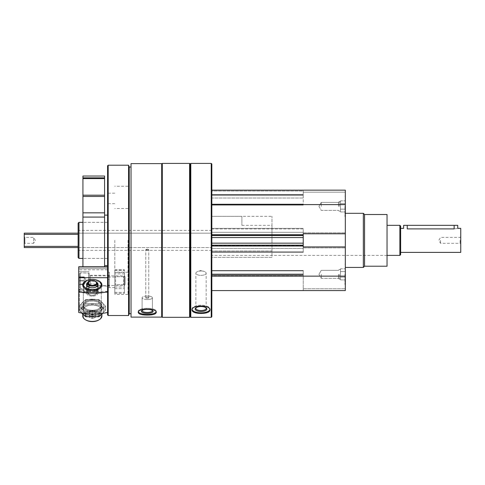 <?xml version="1.0" encoding="UTF-8"?>
<svg xmlns="http://www.w3.org/2000/svg" width="485" height="485" viewBox="0 0 485 485"><rect width="100%" height="100%" fill="white"/><g stroke="black" fill="none" stroke-linecap="round" stroke-linejoin="round"><path stroke-width="0.36" stroke-dasharray="2.42 1.82" d="M345.314 206.398L345.314 216.619L345.314 206.398M345.314 274.334L345.314 284.556L345.314 274.334M345.314 240.366L345.314 267.423L345.314 240.366M211.836 190.162L345.314 190.162L211.836 190.162L211.836 204.591L211.836 190.162L303.228 190.162L303.228 192.169L303.228 190.162L345.314 190.162L345.314 290.57L345.314 288.763L345.314 290.57L211.836 290.57L211.836 275.838L211.836 290.57L211.836 276.141L211.836 290.57L345.314 290.57L303.228 290.57L303.228 275.838L303.228 290.57L303.228 288.763L303.228 290.57L211.836 290.57M147.264 249.126L145.761 249.745L148.768 249.745L147.264 249.126M147.264 297.281A1.503 0.515 0 0 0 145.761 297.796A1.503 0.515 0 0 0 147.264 298.311A1.503 0.515 0 0 0 148.768 297.796A1.503 0.515 0 0 0 147.264 297.281M147.264 250.151L145.761 249.745C146.761 248.969 147.767 248.969 148.768 249.745L147.264 250.151M147.264 298.311A1.503 0.515 0 0 1 145.761 297.796A1.503 0.515 0 0 1 147.264 297.281A1.503 0.515 0 0 1 148.768 297.796A1.503 0.515 0 0 1 147.264 298.311M303.228 191.005L303.228 192.169L303.228 191.005L211.836 191.005L211.836 195.576L211.836 191.005L303.228 191.005M345.314 233.788L303.228 233.788L303.228 235.558L211.836 235.558L211.836 204.591L211.836 235.558L303.228 235.558L303.228 232.836L303.228 247.896L303.228 245.174L303.228 247.896L303.228 246.944L345.314 246.944M131.029 163.615L131.029 317.111M161.693 163.615L161.693 317.111M147.264 315.068C141.79 315.056 138.783 314.195 138.243 312.486C138.783 310.442 141.79 309.248 147.264 308.903C152.739 309.254 155.746 310.449 156.285 312.486L156.285 311.358A9.021 3.086 0 0 0 147.264 308.272A9.021 3.086 0 0 0 138.243 311.358A9.021 3.086 0 0 0 147.264 314.438A9.021 3.086 0 0 0 156.285 311.358A9.021 3.086 0 0 1 156.134 311.916M154.788 314.037L150.677 314.911M190.793 163.409L190.793 317.323M211.236 163.409L211.236 317.323M208.617 312.025C204.373 314.516 191.502 313.607 191.993 310.115C192.533 307.635 195.54 306.205 201.014 305.823C206.495 306.211 209.496 307.642 210.035 310.115L209.769 311M211.836 164.009L211.836 316.723M211.836 198.025L211.836 205.131L211.836 198.025L303.228 198.025L303.228 194.43L303.228 205.131L303.228 198.025L211.836 198.025M211.836 228.956L211.836 237.559L211.836 228.956L303.228 228.956L303.228 228.338L303.228 237.559L303.228 228.956L211.836 228.956M211.836 237.559L211.836 245.719L211.836 237.559L303.228 237.559L303.228 245.719L303.228 237.559M211.836 245.719L211.836 252.388L211.836 245.719L303.228 245.719L303.228 252.388L303.228 245.719L211.836 245.719M211.836 248.417L211.836 276.141L211.836 245.174L211.836 248.417L303.228 248.417L303.228 252.388L303.228 246.016L303.228 248.417L211.836 248.417M211.836 275.838L211.836 270.43L211.836 275.838L303.228 275.838L303.228 270.43L303.228 275.838L211.836 275.838M211.836 274.037L211.836 270.43L211.836 274.037L303.228 274.037L303.228 270.43L303.228 274.037L211.836 274.037M190.193 164.009L190.193 316.723M189.593 163.409L189.593 317.323M162.293 163.409L162.293 317.323M161.693 240.366L161.693 164.009L161.693 240.366M131.029 240.366L131.029 313.716L131.029 240.366M129.228 167.016L129.228 313.716M128.567 165.209L128.567 315.523M108.185 165.209L108.185 315.523M107.579 165.809L107.579 314.917M107.579 240.366L107.579 193.169L107.579 240.366M128.022 240.366L128.022 294.48L128.022 240.366M114.799 240.366L114.799 294.48L114.799 240.366M78.121 223.179L78.121 257.553M78.97 222.33L78.97 258.402M201.014 305.21A9.021 3.813 0 0 0 191.993 309.024A9.021 3.813 0 0 0 201.014 312.837A9.021 3.813 0 0 0 210.035 309.024A9.021 3.813 0 0 0 201.014 305.21M201.014 306.55A5.85 2.474 0 0 0 195.843 307.872A5.85 2.474 0 0 0 201.014 311.497A5.85 2.474 0 0 0 206.186 307.872A5.85 2.474 0 0 0 201.014 306.55M201.014 306.217A5.153 2.176 0 0 0 196.461 307.375A5.153 2.176 0 0 0 195.867 308.393A5.153 2.176 0 0 0 201.014 310.57A5.153 2.176 0 0 0 206.167 308.393A5.153 2.176 0 0 0 205.573 307.375A5.153 2.176 0 0 0 201.014 306.217M201.014 270.994A5.153 2.176 0 0 0 197.977 271.412A5.153 2.176 0 0 0 195.867 273.17A5.153 2.176 0 0 0 201.014 275.347A5.153 2.176 0 0 0 206.167 273.17A5.153 2.176 0 0 0 204.052 271.412A5.153 2.176 0 0 0 201.014 270.994A5.153 2.176 0 0 1 204.052 271.412A5.153 2.176 0 0 1 206.167 273.17A5.153 2.176 0 0 1 201.014 275.347A5.153 2.176 0 0 1 195.867 273.17A5.153 2.176 0 0 1 197.977 271.412A5.153 2.176 0 0 1 201.014 270.994M192.09 309.563A9.021 3.813 0 0 1 191.993 309.024A9.021 3.813 0 0 1 201.014 305.21A9.021 3.813 0 0 1 210.035 309.024A9.021 3.813 0 0 1 209.944 309.563M196.195 307.623A5.153 2.176 0 0 1 196.461 307.375A5.153 2.176 0 0 1 201.014 306.217A5.153 2.176 0 0 1 205.573 307.375A5.153 2.176 0 0 1 205.834 307.623M147.264 309.357A5.85 2.001 0 0 0 141.814 310.63A5.85 2.001 0 0 0 147.264 313.358A5.85 2.001 0 0 0 152.708 310.63A5.85 2.001 0 0 0 147.264 309.357M147.264 308.939A5.153 1.764 0 0 0 142.469 310.06A5.153 1.764 0 0 0 142.111 310.697A5.153 1.764 0 0 0 147.264 312.461A5.153 1.764 0 0 0 152.411 310.697A5.153 1.764 0 0 0 152.06 310.06A5.153 1.764 0 0 0 147.264 308.939M147.264 296.032A5.153 1.764 0 0 0 142.111 297.796A5.153 1.764 0 0 0 147.264 299.56A5.153 1.764 0 0 0 152.411 297.796A5.153 1.764 0 0 0 147.264 296.032M138.395 311.916A9.021 3.086 0 0 1 138.243 311.358A9.021 3.086 0 0 1 147.264 308.272A9.021 3.086 0 0 1 156.285 311.358L156.285 312.486M142.22 310.345A5.153 1.764 0 0 1 142.469 310.06A5.153 1.764 0 0 1 147.264 308.939A5.153 1.764 0 0 1 152.06 310.06A5.153 1.764 0 0 1 152.308 310.345M147.264 299.56A5.153 1.764 0 0 1 142.111 297.796A5.153 1.764 0 0 1 147.264 296.032A5.153 1.764 0 0 1 152.411 297.796A5.153 1.764 0 0 1 147.264 299.56M303.228 192.169L303.228 195.576L303.228 192.169L345.314 192.169L303.228 192.169M211.836 195.576L303.228 195.576L211.836 195.576M211.836 205.131L303.228 205.131L211.836 205.131M211.836 204.591L345.314 204.591M303.228 234.716L303.228 232.315L303.228 234.716L211.836 234.716M211.836 232.315L303.228 232.315L211.836 232.315M211.836 245.174L303.228 245.174M211.836 276.141L345.314 276.141M211.836 274.274L303.228 274.274L211.836 274.274M211.836 270.43L303.228 270.43L211.836 270.43M211.836 235.558L303.228 235.558M303.228 232.836L345.314 232.836L303.228 232.836M303.228 247.896L345.314 247.896L303.228 247.896M303.228 288.763L345.314 288.763L303.228 288.763M387.036 214.509L387.036 266.216M387.036 240.366L387.036 225.337L387.036 240.366M364.55 214.509L364.55 266.216M363.35 213.309L363.35 267.423M271.964 240.366L271.964 225.337L271.964 240.366M271.964 250.994L211.836 250.994L211.836 257.371L211.836 250.994L271.964 250.994L271.964 257.371L211.836 257.371L211.836 216.316L211.836 257.371L271.964 257.371L271.964 216.316L271.964 250.994M211.836 240.366L211.836 225.337L211.836 240.366M344.95 274.334L344.95 284.556L344.95 274.334M321.264 274.334L321.264 278.329L321.264 274.334M338.488 274.334L338.488 278.329L338.488 274.334M339.3 274.334L339.3 279.148L339.3 274.334M340.5 270.169L340.5 279.887L340.5 270.169L340.5 271.558L345.314 271.558L345.314 268.781L345.314 279.887L345.314 271.558L340.5 271.558L340.5 268.781L345.314 268.781L340.5 268.781L340.5 270.169M340.5 277.111L345.314 277.111L345.314 279.887L345.314 277.111L340.5 277.111L340.5 271.558L340.5 278.499L340.5 277.111L345.314 277.111L340.5 277.111M340.5 279.887L345.314 279.887L340.5 279.887L340.5 278.499L340.5 279.887M344.95 206.398L344.95 216.619L344.95 206.398M321.264 206.398L321.264 202.397L321.264 206.398M338.488 206.398L338.488 202.397L338.488 206.398M339.3 206.398L339.3 201.584L339.3 206.398M340.5 202.233L340.5 211.951L340.5 202.233L340.5 203.621L345.314 203.621L345.314 200.845L345.314 211.951L345.314 203.621L340.5 203.621L340.5 200.845L345.314 200.845L340.5 200.845L340.5 202.233M340.5 209.174L345.314 209.174L345.314 211.951L345.314 209.174L340.5 209.174L340.5 203.621L340.5 210.563L340.5 209.174L345.314 209.174L340.5 209.174M340.5 211.951L345.314 211.951L340.5 211.951L340.5 210.563L340.5 211.951M340.5 203.621L345.314 203.621L340.5 203.621M340.5 271.558L345.314 271.558L340.5 271.558M78.982 291.703L78.982 290.218L78.982 291.703M84.517 291.703L84.305 292.103L83.844 290.218L84.305 292.103L84.517 291.703M107.579 291.8L107.579 279.39L109.386 279.39L109.386 285.15L109.386 275.28L107.579 275.28L107.579 277.22L109.386 277.22L107.579 277.22L107.579 272.14L109.386 272.14L109.386 279.39L109.386 272.14L109.386 275.28L109.386 272.14L107.579 272.14L107.579 275.28L109.386 275.28L109.386 285.15L107.579 285.15L109.386 285.15L109.386 279.39L107.579 279.39L107.579 291.346L107.579 287.563L109.386 287.563L109.386 276.123L109.386 287.563L107.579 287.563L107.579 286.101L109.386 286.101L109.386 276.123L109.386 287.563L109.386 286.101L107.579 286.101L107.579 279.39L107.579 312.498L107.579 291.8A43.286 24.808 0 0 1 78.722 291.8L78.722 312.498A43.286 24.808 180 0 0 107.579 312.498M107.579 276.123L109.386 276.123L107.579 276.123M78.722 289.957L83.844 290.218L78.722 289.957L78.722 309.363A2.164 1.243 180 0 1 79.322 310.224A2.164 1.243 180 0 1 78.722 311.079L78.722 290.388L78.722 311.079A2.164 1.243 180 0 0 79.322 310.224A2.164 1.243 180 0 0 78.722 309.363L78.722 288.672A2.164 1.243 0 0 1 79.322 289.527A2.164 1.243 0 0 1 78.722 290.388L78.722 291.8M78.722 275.522L78.722 289.709L78.722 275.522M78.722 292.316L78.722 309.363L78.722 291.346L78.722 292.316L107.579 292.316L107.579 291.346L107.579 292.316L78.722 292.316M107.579 266.78L107.579 277.22L107.579 266.78L107.579 272.14L107.579 266.78L78.722 266.78L78.722 288.672M78.722 268.587L78.722 291.346L78.722 268.587L107.579 268.587L78.722 268.587M78.722 277.699L107.579 277.699M87.561 280.172A9.621 5.511 180 0 1 97.061 280.172M101.917 305.665A9.609 5.505 180 0 1 88.682 310.764A9.609 5.505 180 0 1 85.439 301.815A9.609 5.505 180 0 1 99.182 301.815A9.609 5.505 180 0 1 101.917 305.665M89.064 277.59L89.064 286.101L89.064 277.59M89.064 275.522L89.064 289.709L89.064 275.522M101.28 285.501A8.966 5.141 180 0 1 98.722 289.096A8.966 5.141 180 0 1 85.9 289.096A8.966 5.141 180 0 1 83.341 285.501A8.966 5.141 180 0 1 92.308 280.36A8.966 5.141 180 0 1 101.28 285.501L101.28 305.138A8.966 5.141 180 0 1 92.308 310.279A8.966 5.141 180 0 1 83.341 305.138A8.966 5.141 180 0 1 85.9 301.549A8.966 5.141 180 0 1 98.722 301.549A8.966 5.141 180 0 1 101.28 305.138A8.966 5.141 0 0 1 92.308 310.279A8.966 5.141 0 0 1 83.341 305.138A8.966 5.141 0 0 1 85.9 301.549A8.966 5.141 0 0 1 98.722 301.549A8.966 5.141 0 0 1 101.28 305.138L101.28 285.501A8.966 5.141 0 0 1 98.722 289.096A8.966 5.141 0 0 1 85.9 289.096A8.966 5.141 0 0 1 83.341 285.501A8.966 5.141 0 0 1 92.308 280.36A8.966 5.141 0 0 1 101.28 285.501M92.308 296.159A5.771 3.31 180 0 1 86.536 292.849A5.771 3.31 180 0 1 92.308 289.545A5.771 3.31 180 0 1 98.085 292.849A5.771 3.31 180 0 1 92.308 296.159A5.771 3.31 180 0 0 98.085 292.849A5.771 3.31 180 0 0 92.308 289.545A5.771 3.31 180 0 0 86.536 292.849A5.771 3.31 180 0 0 92.308 296.159M87.852 282.379A5.771 3.31 180 0 1 96.77 282.379M92.308 290.594A9.621 5.511 180 0 1 82.692 285.077A9.621 5.511 180 0 1 85.433 281.227A9.621 5.511 180 0 1 99.189 281.227A9.621 5.511 180 0 1 101.929 285.077A9.621 5.511 180 0 1 92.308 290.594A9.621 5.511 180 0 0 101.929 285.077A9.621 5.511 180 0 0 99.189 281.227A9.621 5.511 180 0 0 85.433 281.227A9.621 5.511 180 0 0 82.692 285.077A9.621 5.511 180 0 0 92.308 290.594M82.692 314.104L82.692 315.899A9.621 5.511 180 0 1 92.308 310.388A9.621 5.511 180 0 1 101.929 315.899A9.621 5.511 180 0 0 92.308 310.388A9.621 5.511 180 0 0 82.692 315.899A9.621 5.511 180 0 0 85.433 319.754A9.621 5.511 180 0 0 92.308 321.409A9.621 5.511 180 0 0 99.189 319.754A9.621 5.511 180 0 0 101.929 315.899L101.929 314.104M85.96 320.064A8.882 5.093 180 0 1 86.051 312.892A8.882 5.093 180 0 1 98.57 312.892A8.882 5.093 180 0 1 98.661 320.064A8.882 5.093 180 0 0 98.57 312.892A8.882 5.093 180 0 0 86.051 312.892A8.882 5.093 180 0 0 85.96 320.064A8.882 5.093 180 0 0 92.308 321.591A8.882 5.093 180 0 0 98.661 320.064M89.307 315.511L89.307 317.499L92.308 318.493L89.307 317.499L89.307 311.564L92.308 310.57L92.308 314.516L95.315 315.511L95.315 317.499L92.308 318.493L95.315 317.499L95.315 313.559L92.308 314.553L92.308 318.493L92.308 314.553L89.307 313.559L89.307 317.499L89.307 315.511L92.308 314.516L89.307 315.511L89.307 311.564L89.307 315.511M95.315 311.564L95.315 317.499L95.315 311.564L95.315 313.559L92.308 314.553L89.307 313.559L89.307 311.564L92.308 310.57L95.315 311.564L92.308 310.57L92.308 314.516L95.315 315.511L95.315 311.564M92.308 314.25A2.946 1.685 180 0 1 89.761 311.716A2.946 1.685 180 0 1 94.86 311.716A2.946 1.685 180 0 1 92.308 314.25A2.946 1.685 180 0 0 94.86 311.716A2.946 1.685 180 0 0 89.761 311.716A2.946 1.685 180 0 0 92.308 314.25M86.579 289.012L86.591 287.563L86.579 289.012A5.771 3.31 0 0 0 86.603 289.108L87.585 292.867C88.222 294.45 89.798 295.28 92.308 295.359C94.824 295.28 96.4 294.45 97.03 292.867C96.4 294.45 94.824 295.28 92.308 295.359C89.798 295.28 88.222 294.45 87.585 292.867A4.777 2.734 0 0 1 92.308 289.727A4.777 2.734 0 0 1 97.03 292.867A4.777 2.734 0 0 1 92.308 295.195A4.777 2.734 0 0 1 87.585 292.867A4.777 2.734 0 0 0 92.308 295.195A4.777 2.734 0 0 0 97.03 292.867A4.777 2.734 0 0 0 92.308 289.727A4.777 2.734 0 0 0 87.585 292.867L86.603 289.108A5.771 3.31 0 0 0 92.308 291.928A5.771 3.31 0 0 1 86.603 289.108A5.771 3.31 0 0 1 86.536 288.617A5.771 3.31 0 0 1 91.968 285.319A5.771 3.31 0 0 1 98.043 288.223L98.025 288.284C97.491 290.382 97.491 291.394 98.025 289.066L97.54 290.709L97.54 285.144M98.043 287.623L98.025 289.066L98.043 287.623A5.771 3.31 180 0 1 91.968 290.527A5.771 3.31 180 0 1 86.536 287.229A5.771 3.31 180 0 1 86.603 286.738A5.771 3.31 180 0 1 92.308 283.919A5.771 3.31 180 0 1 98.019 286.738A5.771 3.31 180 0 1 98.043 286.835L98.019 286.738A5.771 3.31 180 0 0 92.308 283.919A5.771 3.31 180 0 0 86.603 286.738A5.771 3.31 180 0 0 86.579 286.835L87.082 285.144L87.082 290.709L86.591 289.066C87.13 291.394 87.13 290.382 86.591 288.284L86.579 288.223A5.771 3.31 0 0 1 92.653 285.319A5.771 3.31 0 0 1 98.085 288.617A5.771 3.31 0 0 1 98.019 289.108A5.771 3.31 0 0 0 98.043 289.012M92.308 291.928A5.771 3.31 0 0 0 98.019 289.108A5.771 3.31 0 0 1 92.308 291.928M98.025 288.284L98.025 286.781C97.491 284.452 97.491 285.465 98.025 287.563M98.043 288.223L98.043 286.835M124.415 273.849L124.415 293.407L124.415 269.763L124.415 293.407L124.415 272.509L124.415 273.849L114.799 273.849L114.799 293.407L114.799 269.763L114.799 293.407L114.799 272.509L114.799 273.849L124.415 273.849M114.799 282.1L114.799 275.88L114.799 282.1M124.415 282.1L124.415 275.88L124.415 282.1M115.612 281.864L115.612 276.692L115.612 281.864M123.602 281.864L123.602 276.692L123.602 281.864M79.443 284.465L79.443 276.523L79.443 284.859L79.443 284.465L84.257 284.465L84.257 276.917L84.257 284.465L84.257 282.215L84.257 284.283L79.443 284.107L84.257 284.107L84.257 280.33L79.443 280.33L84.257 280.33L84.257 276.917L79.443 276.917L84.257 276.917L84.257 284.465L79.443 284.465M79.443 275.074L79.443 287.544L79.443 275.074M80.407 274.286L80.407 288.508L80.407 274.286M88.822 274.286L88.822 288.508L88.822 274.286M89.064 274.48L89.064 288.266L89.064 274.48M89.064 276.699L89.064 285.562L89.064 276.699M90.289 276.747L90.289 285.501L90.289 276.747M124.215 276.747L124.215 285.501L124.215 276.747M125.136 277.505L125.136 284.58L125.136 277.505M84.257 281.051L79.443 281.051L84.257 281.051L84.257 282.761L84.257 279.166L84.257 281.051M84.257 277.274L79.443 277.274L84.257 277.274L84.257 279.166L84.257 277.274M92.308 312.14A11.3 6.475 180 0 1 82.523 302.422A11.3 6.475 180 0 1 102.099 302.422A11.3 6.475 180 0 1 92.308 312.14A11.3 6.475 180 0 0 102.099 302.422A11.3 6.475 180 0 0 82.523 302.422A11.3 6.475 180 0 0 92.308 312.14M92.308 311.176A9.621 5.511 180 0 1 85.433 309.515A9.621 5.511 180 0 1 85.536 301.749A9.621 5.511 180 0 1 99.085 301.749A9.621 5.511 180 0 1 99.189 309.515A9.621 5.511 180 0 1 92.308 311.176A9.621 5.511 180 0 0 99.189 309.515A9.621 5.511 180 0 0 99.085 301.749A9.621 5.511 180 0 0 85.536 301.749A9.621 5.511 180 0 0 85.433 309.515A9.621 5.511 180 0 0 92.308 311.176M81.619 313.019L79.122 310.176L85.718 303.628L85.718 299.53L79.122 306.077L85.718 312.625L92.308 312.237L98.904 312.625L105.5 306.077L98.904 299.53L85.718 299.53L98.904 299.53L105.5 306.077L98.904 312.625L92.308 312.237L85.718 312.625L79.122 306.077L85.718 299.53L85.718 303.628L98.904 303.628L105.5 310.176L102.735 313.298M86.657 304.98A11.3 6.475 180 0 1 103.226 308.915A11.3 6.475 180 0 1 92.308 317.069A11.3 6.475 180 0 1 81.395 312.267A11.3 6.475 180 0 1 86.657 304.98M92.308 316.105A9.621 5.511 180 0 1 83.444 312.728A9.621 5.511 180 0 1 85.433 306.738A9.621 5.511 180 0 1 99.189 306.738A9.621 5.511 180 0 1 101.177 312.728A9.621 5.511 180 0 1 92.308 316.105A9.621 5.511 180 0 0 101.177 312.728A9.621 5.511 180 0 0 99.189 306.738A9.621 5.511 180 0 0 85.433 306.738A9.621 5.511 180 0 0 83.444 312.728A9.621 5.511 180 0 0 92.308 316.105M92.308 311.334A8.966 5.141 180 0 1 85.9 309.788A8.966 5.141 180 0 1 83.341 306.199A8.966 5.141 180 0 1 92.308 301.058A8.966 5.141 180 0 1 101.28 306.199A8.966 5.141 180 0 1 98.722 309.788A8.966 5.141 180 0 1 92.308 311.334A8.966 5.141 180 0 0 98.722 309.788A8.966 5.141 180 0 0 101.28 306.199A8.966 5.141 180 0 0 92.308 301.058A8.966 5.141 180 0 0 83.341 306.199A8.966 5.141 180 0 0 85.9 309.788A8.966 5.141 180 0 0 92.308 311.334M92.308 315.195A8.966 5.141 180 0 1 83.341 310.054A8.966 5.141 180 0 1 85.9 306.465A8.966 5.141 180 0 1 98.722 306.465A8.966 5.141 180 0 1 101.28 310.054A8.966 5.141 180 0 1 92.308 315.195A8.966 5.141 180 0 0 101.28 310.054A8.966 5.141 180 0 0 98.722 306.465A8.966 5.141 180 0 0 85.9 306.465A8.966 5.141 180 0 0 83.341 310.054A8.966 5.141 180 0 0 92.308 315.195M98.904 303.628L98.904 299.53L98.904 303.628L85.718 303.628L79.122 310.176L79.122 306.077L79.122 310.176L85.718 316.723L98.904 316.723L105.5 310.176L105.5 306.077L105.5 310.176L98.904 303.628M85.718 313.546L85.718 316.723M98.904 313.698L98.904 316.723M109.386 275.28L89.064 275.28L109.386 275.28M101.929 284.968A9.621 5.511 0 0 1 99.189 288.824A9.621 5.511 0 0 1 85.433 288.824A9.621 5.511 0 0 1 88.676 279.863A9.621 5.511 0 0 1 101.929 284.968M82.705 305.665A9.609 5.505 180 0 0 95.939 310.764A9.609 5.505 180 0 0 99.182 301.815A9.609 5.505 180 0 0 85.439 301.815A9.609 5.505 180 0 0 82.705 305.665M107.579 286.101L89.064 286.101L107.579 286.101M92.308 287.781A5.771 3.31 180 0 0 98.085 284.477A5.771 3.31 180 0 0 92.308 281.167A5.771 3.31 180 0 0 86.536 284.477A5.771 3.31 180 0 0 92.308 287.781M92.308 289.563A8.882 5.093 180 0 0 100.498 286.447A8.882 5.093 180 0 0 98.661 280.918A8.882 5.093 180 0 0 85.96 280.918A8.882 5.093 180 0 0 84.123 286.447A8.882 5.093 180 0 0 92.308 289.563M86.579 287.623A5.771 3.31 180 0 0 92.653 290.527A5.771 3.31 180 0 0 98.085 287.229A5.771 3.31 180 0 0 98.019 286.738L97.03 282.979A4.777 2.734 0 0 0 92.308 280.651A4.777 2.734 0 0 0 87.585 282.979A4.777 2.734 0 0 1 92.308 280.651A4.777 2.734 0 0 1 97.03 282.979A4.777 2.734 0 0 1 92.308 286.126A4.777 2.734 0 0 1 87.567 283.064A4.777 2.734 0 0 1 87.585 282.979L86.894 285.623M86.591 288.284L86.591 286.781C87.13 284.452 87.13 285.465 86.591 287.563M86.579 288.223L86.579 286.835M114.799 279.281L114.799 285.501L114.799 279.281M124.415 279.281L124.415 285.501L124.415 279.281M115.612 279.518L115.612 284.689L115.612 279.518M123.602 279.518L123.602 284.689L123.602 279.518M79.443 286.308L79.443 273.837L79.443 286.308M80.407 287.096L80.407 272.873L80.407 287.096M88.822 287.096L88.822 272.873L88.822 287.096M89.064 286.902L89.064 273.116L89.064 286.902M89.064 284.683L89.064 275.819L89.064 284.683M90.289 284.634L90.289 275.88L90.289 284.634M124.215 284.634L124.215 275.88L124.215 284.634M125.136 283.877L125.136 276.802L125.136 283.877M97.964 304.98A11.3 6.475 180 0 0 81.395 308.915A11.3 6.475 180 0 0 92.308 317.069A11.3 6.475 180 0 0 103.226 312.267A11.3 6.475 180 0 0 97.964 304.98M400.628 226.089L400.628 254.643M460.75 228.338L460.75 252.388M454.136 225.337L454.136 228.896C458.792 228.289 458.792 228.289 454.136 228.896L407.242 228.896L407.242 225.337L457.743 225.337M78.121 233.152L211.836 233.152L24.25 233.152L24.25 247.58L211.836 247.58L211.836 233.152L211.836 247.58L78.121 247.58M24.25 243.973L24.25 236.759L24.25 243.973L24.899 243.325L24.899 237.407L24.899 243.325L33.629 243.325L33.629 237.407L33.629 243.325L35.338 240.366L33.629 237.407L24.899 237.407L24.25 236.759M241.9 216.316L241.9 225.337L241.9 216.316L211.836 216.316L211.836 225.337L211.836 216.316L271.964 216.316M460.75 240.366L460.75 236.759L460.75 240.366M399.876 225.337L399.876 255.395M241.9 225.337L271.964 225.337M403.635 225.337L407.242 225.337M460.101 240.366L460.101 243.325L460.101 240.366M440.55 240.366L440.55 243.325L440.55 240.366M82.929 266.78L82.929 212.842L104.578 212.842L104.578 266.78M82.929 212.842L82.929 196.467L104.578 196.467L104.578 212.842M82.929 196.467L82.929 195.2L104.578 195.2L104.578 196.467M82.929 176.031L82.929 177.837L104.578 177.837L104.578 195.2M104.578 176.031L104.578 177.837L82.929 177.837L82.929 195.2M82.929 177.837L104.578 177.837M82.929 240.366L82.929 258.402L82.929 240.366M104.578 240.366L104.578 215.116L104.578 240.366M211.836 194.734L303.228 194.734L211.836 194.734M211.836 204.076L303.228 204.076L211.836 204.076M211.836 235.013L303.228 235.013L211.836 235.013M211.836 243.173L303.228 243.173M211.836 251.776L303.228 251.776L211.836 251.776M211.836 246.016L303.228 246.016M211.836 276.086L303.228 276.086L211.836 276.086M211.836 275.359L303.228 275.359L211.836 275.359M211.836 274.516L303.228 274.516L211.836 274.516M211.836 270.909L303.228 270.909L211.836 270.909M107.579 266.871L78.722 266.871L107.579 266.871M107.579 291.346L78.722 291.346L107.579 291.346M107.579 269.799L78.722 269.799L107.579 269.799M92.308 295.25A4.189 2.401 0 0 0 95.939 291.655A4.189 2.401 0 0 0 88.682 291.655A4.189 2.401 0 0 0 92.308 295.25A4.189 2.401 0 0 1 88.682 291.655A4.189 2.401 0 0 1 95.939 291.655A4.189 2.401 0 0 1 92.308 295.25M114.799 292.352L124.415 292.352L114.799 292.352M114.799 293.395L124.415 293.395L114.799 293.407M114.799 288.66L124.415 288.66L114.799 288.66M114.799 287.029L124.415 287.029L114.799 287.029M114.799 270.424L124.415 270.424L114.799 270.424M114.799 269.878L124.415 269.878L114.799 269.878M114.799 272.509L124.415 272.509L114.799 272.509M107.579 266.95L78.722 266.95M92.308 285.398A4.189 2.401 0 0 1 88.682 281.797A4.189 2.401 0 0 1 95.939 281.797A4.189 2.401 0 0 1 92.308 285.398M78.121 246.38L24.25 246.38M78.121 234.352L24.25 234.352M82.929 217.086L104.578 217.086M82.929 178.589L104.578 178.589M148.768 297.796L148.768 249.745L148.768 297.796M145.761 297.796L145.761 249.745L145.761 297.796M128.022 208.501L114.799 208.501M128.022 272.231L114.799 272.231M114.799 203.688L107.579 203.688M114.799 277.044L107.579 277.044M114.799 193.169L107.579 193.169M114.799 287.563L107.579 287.563M128.022 186.252L114.799 186.252M128.022 294.48L114.799 294.48M107.579 222.33L82.929 222.33L107.579 222.33M107.579 258.402L82.929 258.402L107.579 258.402M210.035 310.115L210.035 309.024L210.035 310.115M191.993 310.115L191.993 309.024L191.993 310.115M196.461 307.375L195.843 307.872L196.461 307.375M205.573 307.375L206.186 307.872L205.573 307.375M206.167 308.393L206.167 273.17L206.167 308.393M195.867 308.393L195.867 273.17L195.867 308.393M201.014 270.472L197.977 271.412L201.014 270.472L204.052 271.412L201.014 270.472M138.243 312.486L138.243 311.358L138.243 312.486M142.469 310.06L141.814 310.63L142.469 310.06M152.06 310.06L152.708 310.63L152.06 310.06M152.411 310.697L152.411 297.796L152.411 310.697M142.111 310.697L142.111 297.796L142.111 310.697M211.836 194.43L303.228 194.43L211.836 194.43M211.836 228.338L303.228 228.338L211.836 228.338M211.836 252.388L303.228 252.388L211.836 252.388M387.036 255.395L211.836 255.395L387.036 255.395M211.836 230.387L78.121 230.387M211.836 250.345L78.121 250.345M344.95 284.556L345.314 284.198L344.95 284.556M344.95 264.113L345.314 264.477L344.95 264.113M318.954 274.334L321.264 278.329L338.488 278.329L339.3 279.148L340.5 279.148L339.3 279.148L338.488 278.329L321.264 278.329L318.954 274.334L321.264 270.339L338.488 270.339L339.3 269.527L340.5 269.527L339.3 269.527L338.488 270.339L321.264 270.339L318.954 274.334M344.95 216.619L345.314 216.255L344.95 216.619M344.95 196.176L345.314 196.534L344.95 196.176M318.954 206.398L321.264 210.393L338.488 210.393L339.3 211.205L340.5 211.205L339.3 211.205L338.488 210.393L321.264 210.393L318.954 206.398L321.264 202.397L338.488 202.397L339.3 201.584L340.5 201.584L339.3 201.584L338.488 202.397L321.264 202.397L318.954 206.398M84.305 292.103L78.722 292.364L84.305 292.103M79.322 289.527L79.322 310.224L79.322 289.527M78.722 289.709L89.064 289.709L78.722 289.709M78.722 271.673L89.064 271.673L78.722 271.673M98.722 289.096L99.189 288.824L98.722 289.096M85.9 289.096L85.433 288.824L85.9 289.096M83.341 285.501L83.341 305.138L83.341 285.501M85.9 301.549L85.439 301.815L85.9 301.549M98.722 301.549L99.182 301.815L98.722 301.549M86.536 284.477L86.536 292.849L86.536 284.477M98.085 284.477L98.085 292.849L98.085 284.477M97.03 292.867L98.019 289.108L97.03 292.867M86.536 288.617L86.536 287.229M114.799 269.763L124.415 269.763L114.799 269.763M115.612 276.692L114.799 275.88L115.612 276.692L123.602 276.692L124.415 275.88L123.602 276.692L115.612 276.692M115.612 284.689L114.799 285.501L115.612 284.689L123.602 284.689L124.415 285.501L123.602 284.689L115.612 284.689M79.989 284.313L79.443 284.859L79.989 284.313M79.989 277.068L79.443 276.523L79.989 277.068M79.443 287.544L80.407 288.508L89.064 288.266L80.407 288.508L79.443 287.544M79.443 273.837L80.407 272.873L89.064 273.116L80.407 272.873L79.443 273.837M90.289 275.88L124.215 275.88L125.136 276.802L124.215 275.88L90.289 275.88M90.289 285.501L124.215 285.501L125.136 284.58L124.215 285.501L90.289 285.501M86.336 280.694L84.257 277.087L86.336 280.694L84.257 284.301L86.336 280.694M98.722 309.788L99.189 309.515L98.722 309.788M85.9 309.788L85.433 309.515L85.9 309.788M83.341 306.199L83.341 310.054L83.341 306.199M101.28 306.199L101.28 310.054L101.28 306.199M85.9 306.465L85.433 306.738L85.9 306.465M98.722 306.465L99.189 306.738L98.722 306.465M85.96 280.918L85.433 281.227M98.661 280.918L99.189 281.227M87.585 282.979L89.264 281.154L92.308 280.488C94.824 280.566 96.4 281.397 97.03 282.979M98.085 288.617L98.085 287.229M460.75 236.759L460.101 237.407L440.55 237.407L438.84 240.366L440.55 243.325L460.101 243.325L460.75 243.973M82.929 266.823L104.578 266.823"/><path stroke-width="0.73" d="M211.836 290.57L345.314 290.57L345.314 190.162L211.836 190.162M345.314 246.944L303.228 246.944L303.228 233.788L345.314 233.788M131.029 317.111L131.029 163.615L161.693 163.615L161.693 317.111L131.029 317.111M150.677 314.911L147.264 315.068C152.739 315.056 155.746 314.195 156.285 312.486L154.788 314.037M156.285 312.486C156.849 307.969 137.698 307.957 138.243 312.486C138.783 314.195 141.79 315.056 147.264 315.068M190.793 317.323L190.793 163.409L211.236 163.409L211.236 317.323L190.793 317.323L190.193 316.723L190.193 164.009L190.793 163.409M209.769 311L208.617 312.025M191.993 310.115C192.533 312.273 195.54 313.383 201.014 313.443C206.495 313.377 209.496 312.267 210.035 310.115C210.599 304.683 191.448 304.665 191.993 310.115M211.236 317.323L211.836 316.723L211.836 164.009L211.236 163.409M189.593 317.323L189.593 163.409L162.293 163.409L162.293 317.323L189.593 317.323L190.193 316.723M131.029 313.716L129.228 313.716L129.228 167.016L128.567 165.209L108.185 165.209L108.185 315.523L128.567 315.523L128.567 165.209M108.185 315.523L107.579 314.917L107.579 165.809L108.185 165.209M78.121 257.553L78.121 223.179L78.97 222.33L78.97 258.402L78.121 257.553M209.944 309.563A9.021 3.813 0 0 1 201.014 312.837A9.021 3.813 0 0 1 192.09 309.563M201.014 311.497A5.85 2.474 0 0 1 195.843 307.872A5.85 2.474 0 0 1 201.014 306.55A5.85 2.474 0 0 1 206.186 307.872A5.85 2.474 0 0 1 201.014 311.497M205.834 307.623A5.153 2.176 0 0 1 206.167 308.393A5.153 2.176 0 0 1 201.014 310.57A5.153 2.176 0 0 1 195.867 308.393A5.153 2.176 0 0 1 196.195 307.623M156.134 311.916A9.021 3.086 0 0 1 147.264 314.438A9.021 3.086 0 0 1 138.395 311.916M147.264 313.358A5.85 2.001 0 0 1 141.814 310.63A5.85 2.001 0 0 1 147.264 309.357A5.85 2.001 0 0 1 152.708 310.63A5.85 2.001 0 0 1 147.264 313.358M152.308 310.345A5.153 1.764 0 0 1 152.411 310.697A5.153 1.764 0 0 1 147.264 312.461A5.153 1.764 0 0 1 142.111 310.697A5.153 1.764 0 0 1 142.22 310.345M211.836 204.591L345.314 204.591M211.836 276.141L345.314 276.141M211.836 245.174L303.228 245.174M211.836 235.558L303.228 235.558M364.55 214.509L364.55 266.216L387.036 266.216L387.036 214.509L364.55 214.509L363.35 213.309L345.314 213.309M364.55 266.216L363.35 267.423L363.35 213.309M107.579 312.498A43.286 24.808 180 0 1 78.722 312.498L78.722 290.388A2.164 1.243 0 0 0 79.322 289.527A2.164 1.243 0 0 0 78.722 288.672L78.722 289.957M78.722 288.672L78.722 266.78L107.579 266.78M107.579 277.699L78.722 277.699M97.061 280.172A9.621 5.511 180 0 1 101.929 284.968A9.621 5.511 180 0 1 99.189 288.824A9.621 5.511 180 0 1 85.433 288.824A9.621 5.511 180 0 1 87.561 280.172M78.722 291.8A43.286 24.808 0 0 0 107.579 291.8M96.77 282.379A5.771 3.31 180 0 1 98.085 284.477A5.771 3.31 180 0 1 92.308 287.781A5.771 3.31 180 0 1 86.536 284.477A5.771 3.31 180 0 1 87.852 282.379M92.308 289.563A8.882 5.093 180 0 1 84.123 286.447A8.882 5.093 180 0 1 85.96 280.918A8.882 5.093 180 0 1 98.661 280.918A8.882 5.093 180 0 1 100.498 286.447A8.882 5.093 180 0 1 92.308 289.563M101.929 314.104L101.929 315.899A9.621 5.511 180 0 1 99.189 319.754A9.621 5.511 180 0 1 92.308 321.409A9.621 5.511 180 0 1 85.433 319.754A9.621 5.511 180 0 1 82.692 315.899L82.692 314.104M98.661 320.064L99.189 319.754L98.661 320.064A8.882 5.093 180 0 1 92.308 321.591A8.882 5.093 180 0 1 85.96 320.064L85.433 319.754L85.96 320.064M97.03 282.979L95.357 281.154L92.314 280.488C89.798 280.566 88.222 281.397 87.585 282.979A4.777 2.734 0 0 0 92.308 286.126A4.777 2.734 0 0 0 97.055 283.064A4.777 2.734 0 0 0 97.03 282.979L97.637 285.75M102.735 313.298L98.904 316.723L85.718 316.723L81.619 313.019M85.718 316.723L85.718 313.546M98.904 316.723L98.904 313.698M400.628 252.388L460.75 252.388L460.75 228.338L457.743 228.338L457.743 225.337L403.635 225.337L403.635 228.338L400.628 228.338M454.136 225.337L454.136 228.896C458.792 228.289 458.792 228.289 454.136 228.896L407.242 228.896C402.586 228.289 402.586 228.289 407.242 228.896C402.586 228.289 402.586 228.289 407.242 228.896L407.242 225.337M78.121 247.58L24.25 247.58L24.25 233.152L78.121 233.152M399.876 225.337L399.876 255.395L400.628 254.643L400.628 226.089L399.876 225.337L387.036 225.337M82.929 176.031L104.578 176.031L104.578 177.837L82.929 177.837L82.929 176.031M82.929 177.837L82.929 195.2L104.578 195.2L104.578 177.837M82.929 195.2L82.929 196.467L104.578 196.467L104.578 195.2M82.929 196.467L82.929 212.842L104.578 212.842L104.578 196.467M82.929 212.842L82.929 217.086L104.578 217.086L104.578 212.842M104.578 266.78L104.578 217.086M82.929 266.78L82.929 217.086M211.836 234.716L303.228 234.716M211.836 246.016L303.228 246.016M211.836 243.173L303.228 243.173M211.836 237.559L303.228 237.559M107.579 266.95L78.722 266.95M92.308 285.398A4.189 2.401 0 0 0 95.939 281.797A4.189 2.401 0 0 0 88.682 281.797A4.189 2.401 0 0 0 92.308 285.398M24.25 246.38L78.121 246.38M24.25 234.352L78.121 234.352M82.929 178.589L104.578 178.589M190.193 164.009L189.593 163.409M161.693 316.723L162.293 317.323M161.693 164.009L162.293 163.409M131.029 167.016L129.228 167.016M129.228 313.716L128.567 315.523M82.929 222.33L78.97 222.33M82.929 258.402L78.97 258.402M363.35 267.423L345.314 267.423M85.96 280.918L85.433 281.227M98.661 280.918L99.189 281.227M87.585 282.979L86.894 285.623M399.876 255.395L387.036 255.395M104.578 265.616L107.579 265.616M104.578 215.116L107.579 215.116"/></g></svg>
